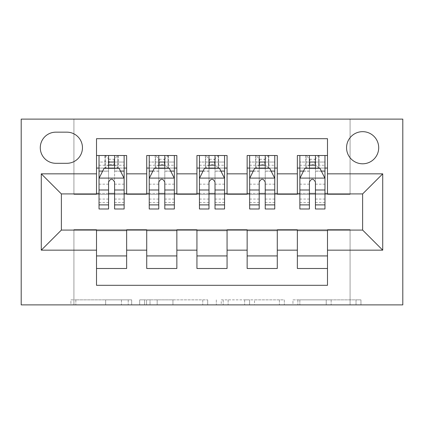 <?xml version="1.0" encoding="UTF-8"?>
<svg xmlns="http://www.w3.org/2000/svg" width="424" height="424" viewBox="0 0 424 424"><rect width="100%" height="100%" fill="white"/><g stroke="black" fill="none" stroke-linecap="round" stroke-linejoin="round"><path stroke-width="0.32" stroke-dasharray="2.12 1.59" d="M131.668 304.888L75.848 304.888L131.668 304.888L131.668 299.869L105.666 299.869L105.666 304.888L105.666 299.869L131.668 299.869L131.668 304.888L131.668 299.869L105.666 299.869L105.666 304.888L105.666 299.869L131.668 299.869L75.848 299.869L131.668 299.869M362.631 131.663A16.07 16.07 0 0 0 346.562 147.732A16.07 16.07 0 0 0 362.631 163.797A16.07 16.07 0 0 0 378.701 147.732A16.07 16.07 0 0 0 362.631 131.663M356.033 304.888L297.881 304.888L356.033 304.888L356.033 299.869L331.144 299.869L360.962 299.869L360.962 304.888L360.962 299.869L297.881 299.869L360.962 299.869L360.962 304.888L360.962 299.869L356.033 299.869L356.033 304.888M326.22 304.888L299.853 304.888L326.22 304.888L326.22 299.869L331.144 299.869L326.22 299.869L326.22 304.888L326.22 299.869L299.853 299.869L299.853 304.888L299.853 299.869L326.22 299.869L326.22 304.888M292.952 304.888L297.881 304.888L292.952 304.888L292.952 299.869L297.881 299.869L292.952 299.869L292.952 304.888M70.919 304.888L75.848 304.888L70.919 304.888L70.919 299.869L75.848 299.869L70.919 299.869L70.919 304.888M350.081 304.888L402.8 304.888L402.8 119.112L350.081 119.112L350.081 194.425L73.919 194.425L73.919 119.112L350.081 119.112L350.081 194.425L73.919 194.425L73.919 119.112L21.2 119.112L21.2 304.888L73.919 304.888L73.919 229.575L350.081 229.575L350.081 304.888L73.919 304.888L73.919 229.575L350.081 229.575L350.081 304.888M207.686 304.888L202.757 304.888L207.686 304.888L207.686 299.869L207.686 304.888M144.605 304.888L202.757 304.888L139.676 304.888L144.605 304.888L144.605 299.869L207.686 299.869L139.676 299.869L139.676 304.888L139.676 299.869L144.605 299.869L144.605 304.888M221.243 304.888L284.324 304.888L216.314 304.888L221.243 304.888L221.243 299.869L284.324 299.869L284.324 304.888L284.324 299.869L254.506 299.869L254.506 304.888M297.356 155.513L327.482 155.513L327.482 168.068L297.356 168.068L297.356 155.513M247.15 155.513L277.275 155.513L277.275 168.068L247.15 168.068L247.15 155.513M196.937 155.513L227.063 155.513L227.063 168.068L196.937 168.068L196.937 155.513M146.725 155.513L176.85 155.513L176.85 168.068L146.725 168.068L146.725 155.513M96.518 268.487L96.518 255.932L126.644 255.932L126.644 268.487L96.518 268.487L96.518 285.31L327.482 285.31L327.482 268.487L297.356 268.487L297.356 255.932L327.482 255.932L327.482 268.487M176.85 268.487L146.725 268.487L146.725 255.932L176.85 255.932L176.85 268.487M227.063 268.487L196.937 268.487L196.937 255.932L227.063 255.932L227.063 268.487M277.275 268.487L247.15 268.487L247.15 255.932L277.275 255.932L277.275 268.487M297.356 255.932L297.356 230.577L327.482 230.577L327.482 230.078L362.631 230.078L362.631 193.922L327.482 193.922L327.482 193.423L297.356 193.423L297.356 193.922L277.275 193.922L277.275 168.068M277.275 193.423L247.15 193.423L247.15 193.922L227.063 193.922L227.063 168.068M227.063 193.423L196.937 193.423L196.937 193.922L176.85 193.922L176.85 168.068M96.518 155.513L126.644 155.513L126.644 168.068L96.518 168.068L96.518 138.69L327.482 138.69L327.482 155.513M247.15 255.932L247.15 230.577L277.275 230.577L277.275 230.078L297.356 230.078L297.356 230.577M196.937 255.932L196.937 230.577L227.063 230.577L227.063 230.078L247.15 230.078L247.15 230.577M146.725 255.932L146.725 230.577L176.85 230.577L176.85 230.078L196.937 230.078L196.937 230.577M176.85 193.423L146.725 193.423L146.725 193.922L126.644 193.922L126.644 168.068M96.518 255.932L96.518 230.577L126.644 230.577L126.644 230.078L146.725 230.078L146.725 230.577M126.644 193.423L96.518 193.423L96.518 193.922L61.369 193.922L61.369 230.078L96.518 230.078L96.518 230.577M114.591 168.068L108.565 168.068M96.518 193.423L96.518 168.068M99.025 193.423L108.565 193.423M114.591 193.423L124.131 193.423M126.644 255.932L126.644 230.577M149.237 193.423L158.777 193.423M164.804 193.423L174.344 193.423M164.804 168.068L158.777 168.068M146.725 193.423L146.725 168.068M176.85 255.932L176.85 230.577M227.063 255.932L227.063 230.577M196.937 193.423L196.937 168.068M215.01 168.068L208.99 168.068M199.45 193.423L208.99 193.423M215.01 193.423L224.55 193.423M277.275 255.932L277.275 230.577M247.15 193.423L247.15 168.068M265.223 168.068L259.197 168.068M249.657 193.423L259.197 193.423M265.223 193.423L274.763 193.423M327.482 255.932L327.482 230.577M297.356 193.423L297.356 168.068M327.482 193.423L327.482 168.068M315.435 168.068L309.409 168.068M299.869 193.423L309.409 193.423M315.435 193.423L324.975 193.423M55.846 132.166A15.566 15.566 0 0 0 40.28 147.732A15.566 15.566 0 0 0 55.846 163.298L66.891 163.298A15.566 15.566 0 0 0 82.457 147.732A15.566 15.566 0 0 0 66.891 132.166L55.846 132.166M150.022 304.888L157.172 304.888L150.022 304.888L150.022 299.869L146.577 299.869L146.577 304.888L146.577 299.869L157.172 299.869L150.022 299.869L150.022 304.888M157.172 304.888L172.939 304.888L157.172 304.888L157.172 299.869L172.939 299.869L172.939 304.888L172.939 299.869L157.172 299.869L157.172 304.888M221.243 299.869L249.582 299.869L249.582 304.888L249.582 299.869L244.653 299.869L249.582 299.869L249.582 304.888L249.582 299.869L254.506 299.869M223.215 299.869L223.215 304.888L223.215 299.869M216.314 299.869L216.314 304.888L216.314 299.869M108.565 155.513L99.025 155.513L99.025 168.068L99.025 162.042L108.565 162.042L108.565 155.513L124.131 155.513L124.131 168.068L124.131 165.238L114.591 165.238M99.025 178.361L99.025 202.46L99.025 178.361L104.05 168.317L119.112 168.317L124.131 178.361L124.131 202.46L124.131 178.361M99.025 208.99L99.025 162.042L124.131 162.042L124.131 165.238M124.131 208.99L124.131 162.042L114.591 162.042L114.591 155.513L114.591 208.99M99.025 168.068L117.856 168.068L117.856 155.513L124.131 155.513M114.088 159.281L114.088 164.3L109.069 164.3L109.069 159.281L114.088 159.281L117.856 155.513L117.856 168.068L117.856 155.513L105.3 155.513L105.3 168.068L105.3 155.513L104.94 155.513L104.94 168.068M99.025 155.513L104.94 155.513M108.565 162.042L108.565 171.185L99.025 171.185M102.666 171.079L108.565 171.079L108.565 168.317M114.591 168.317L114.591 171.079L120.49 171.079M108.565 208.99L108.565 171.185M108.565 171.079L108.565 182.124C110.569 178.324 112.577 178.324 114.591 182.124L114.591 171.079M114.088 164.3L117.856 168.068L124.131 168.068M109.069 164.3L105.3 168.068M109.069 159.281L105.3 155.513M158.777 208.99L158.777 155.513L174.344 155.513L174.344 168.068L174.344 165.238L164.804 165.238M149.237 178.361L149.237 202.46L149.237 178.361L154.257 168.317L169.319 168.317L174.344 178.361L174.344 202.46L174.344 178.361M158.777 165.238L149.237 165.238L149.237 168.068L149.237 155.513L155.513 155.513L155.513 168.068L174.344 168.068M149.237 165.238L149.237 208.99M174.344 208.99L174.344 165.238M159.281 159.281L164.3 159.281L164.3 164.3L159.281 164.3L159.281 159.281L155.513 155.513L168.068 155.513L168.068 168.068L168.068 155.513L174.344 155.513L164.804 155.513L164.804 162.042L164.804 155.513M164.804 162.042L149.237 162.042L174.344 162.042L164.804 162.042L164.804 208.99M152.879 171.079L158.777 171.079L158.777 168.317M149.237 155.513L158.777 155.513L149.237 155.513M164.804 168.317L164.804 171.079L170.702 171.079M158.777 171.079L158.777 182.124C160.781 178.324 162.79 178.324 164.804 182.124L164.804 171.079M149.237 168.068L155.513 168.068L155.513 155.513M164.3 159.281L168.068 155.513L168.068 168.068L164.3 164.3M159.281 164.3L155.513 168.068M208.99 208.99L208.99 155.513L224.55 155.513L224.55 168.068L224.55 165.238L215.01 165.238M199.45 178.361L199.45 202.46L199.45 178.361L204.469 168.317L219.531 168.317L224.55 178.361L224.55 202.46L224.55 178.361M208.99 165.238L199.45 165.238L199.45 168.068L199.45 155.513L205.725 155.513L205.725 168.068L224.55 168.068M199.45 165.238L199.45 208.99M224.55 208.99L224.55 165.238M209.488 159.281L214.512 159.281L214.512 164.3L209.488 164.3L209.488 159.281L205.725 155.513L218.275 155.513L218.275 168.068L218.275 155.513L224.55 155.513L215.01 155.513L215.01 162.042L215.01 155.513M215.01 162.042L199.45 162.042L224.55 162.042L215.01 162.042L215.01 208.99M203.085 171.079L208.99 171.079L208.99 168.317M199.45 155.513L208.99 155.513L199.45 155.513M215.01 168.317L215.01 171.079L220.915 171.079M208.99 171.079L208.99 182.124C210.993 178.324 213.002 178.324 215.01 182.124L215.01 171.079M199.45 168.068L205.725 168.068L205.725 155.513M214.512 159.281L218.275 155.513L218.275 168.068L214.512 164.3M209.488 164.3L205.725 168.068M259.197 208.99L259.197 155.513L274.763 155.513L274.763 168.068L274.763 165.238L265.223 165.238M249.657 178.361L249.657 202.46L249.657 178.361L254.681 168.317L269.743 168.317L274.763 178.361L274.763 202.46L274.763 178.361M259.197 165.238L249.657 165.238L249.657 168.068L249.657 155.513L255.932 155.513L255.932 168.068L274.763 168.068M249.657 165.238L249.657 208.99M274.763 208.99L274.763 165.238M259.7 159.281L264.719 159.281L264.719 164.3L259.7 164.3L259.7 159.281L255.932 155.513L268.487 155.513L268.487 168.068L268.487 155.513L274.763 155.513L265.223 155.513L265.223 162.042L265.223 155.513M265.223 162.042L249.657 162.042L274.763 162.042L265.223 162.042L265.223 208.99M253.298 171.079L259.197 171.079L259.197 168.317M249.657 155.513L259.197 155.513L249.657 155.513M265.223 168.317L265.223 171.079L271.122 171.079M259.197 171.079L259.197 182.124C261.2 178.324 263.209 178.324 265.223 182.124L265.223 171.079M249.657 168.068L255.932 168.068L255.932 155.513M264.719 159.281L268.487 155.513L268.487 168.068L264.719 164.3M259.7 164.3L255.932 168.068M309.409 208.99L309.409 155.513L324.975 155.513L324.975 168.068L324.975 165.238L315.435 165.238M299.869 178.361L299.869 202.46L299.869 178.361L304.888 168.317L319.95 168.317L324.975 178.361L324.975 202.46L324.975 178.361M309.409 165.238L299.869 165.238L299.869 168.068L299.869 155.513L306.144 155.513L306.144 168.068L324.975 168.068M299.869 165.238L299.869 208.99M324.975 208.99L324.975 165.238M309.912 159.281L314.931 159.281L314.931 164.3L309.912 164.3L309.912 159.281L306.144 155.513L318.7 155.513L318.7 168.068L318.7 155.513L324.975 155.513L315.435 155.513L315.435 162.042L315.435 155.513M315.435 162.042L299.869 162.042L324.975 162.042L315.435 162.042L315.435 208.99M303.51 171.079L309.409 171.079L309.409 168.317M299.869 155.513L309.409 155.513L299.869 155.513M315.435 168.317L315.435 171.079L321.334 171.079M309.409 171.079L309.409 182.124C311.412 178.324 313.421 178.324 315.435 182.124L315.435 171.079M299.869 168.068L306.144 168.068L306.144 155.513M314.931 159.281L318.7 155.513L318.7 168.068L314.931 164.3M309.912 164.3L306.144 168.068M128.218 299.869L128.218 304.888L128.218 299.869M121.439 299.869L121.439 304.888L121.439 299.869M75.848 299.869L75.848 304.888L75.848 299.869M202.757 299.869L202.757 304.888L202.757 299.869M279.395 299.869L279.395 304.888L279.395 299.869M244.653 299.869L244.653 304.888L244.653 299.869M228.138 299.869L228.138 304.888L228.138 299.869M331.144 299.869L331.144 304.888L331.144 299.869M297.881 299.869L297.881 304.888L297.881 299.869M99.152 178.107L124.004 178.107M124.131 171.185L114.591 171.185M99.025 199.063L108.565 199.063M114.591 199.063L124.131 199.063M99.025 184.164L108.565 184.164M114.591 184.164L124.131 184.164M108.565 165.238L99.025 165.238M118.217 155.513L118.217 168.068M149.365 178.107L174.216 178.107M158.777 171.185L149.237 171.185M174.344 171.185L164.804 171.185M149.237 199.063L158.777 199.063M164.804 199.063L174.344 199.063M149.237 184.164L158.777 184.164M164.804 184.164L174.344 184.164M155.152 155.513L155.152 168.068M168.429 155.513L168.429 168.068M199.572 178.107L224.429 178.107M208.99 171.185L199.45 171.185M224.55 171.185L215.01 171.185M199.45 199.063L208.99 199.063M215.01 199.063L224.55 199.063M199.45 184.164L208.99 184.164M215.01 184.164L224.55 184.164M205.359 155.513L205.359 168.068M218.641 155.513L218.641 168.068M249.784 178.107L274.635 178.107M259.197 171.185L249.657 171.185M274.763 171.185L265.223 171.185M249.657 199.063L259.197 199.063M265.223 199.063L274.763 199.063M249.657 184.164L259.197 184.164M265.223 184.164L274.763 184.164M255.571 155.513L255.571 168.068M268.848 155.513L268.848 168.068M299.996 178.107L324.848 178.107M309.409 171.185L299.869 171.185M324.975 171.185L315.435 171.185M299.869 199.063L309.409 199.063M315.435 199.063L324.975 199.063M299.869 184.164L309.409 184.164M315.435 184.164L324.975 184.164M305.784 155.513L305.784 168.068M319.06 155.513L319.06 168.068M99.025 202.46L108.565 202.46M114.591 202.46L124.131 202.46M149.237 202.46L158.777 202.46M164.804 202.46L174.344 202.46M199.45 202.46L208.99 202.46M215.01 202.46L224.55 202.46M249.657 202.46L259.197 202.46M265.223 202.46L274.763 202.46M299.869 202.46L309.409 202.46M315.435 202.46L324.975 202.46"/><path stroke-width="0.64" d="M362.631 131.663A16.07 16.07 0 0 0 346.562 147.732A16.07 16.07 0 0 0 362.631 163.797A16.07 16.07 0 0 0 378.701 147.732A16.07 16.07 0 0 0 362.631 131.663M21.2 304.888L402.8 304.888L402.8 119.112L21.2 119.112L21.2 304.888M327.482 155.513L297.356 155.513L297.356 173.84L277.275 173.84L277.275 193.922L297.356 193.922L297.356 173.84M277.275 173.84L277.275 155.513L247.15 155.513L247.15 173.84L227.063 173.84L227.063 193.922L247.15 193.922L247.15 173.84M227.063 173.84L227.063 155.513L196.937 155.513L196.937 173.84L176.85 173.84L176.85 193.922L196.937 193.922L196.937 173.84M176.85 173.84L176.85 155.513L146.725 155.513L146.725 193.922L126.644 193.922L126.644 155.513L96.518 155.513M96.518 268.487L126.644 268.487L126.644 230.078L146.725 230.078L146.725 268.487L176.85 268.487L176.85 230.078L196.937 230.078L196.937 250.16L176.85 250.16M196.937 250.16L196.937 268.487L227.063 268.487L227.063 230.078L247.15 230.078L247.15 250.16L227.063 250.16M247.15 250.16L247.15 268.487L277.275 268.487L277.275 230.078L297.356 230.078L297.356 250.16L277.275 250.16M55.846 163.298L66.891 163.298A15.566 15.566 0 0 0 82.457 147.732A15.566 15.566 0 0 0 66.891 132.166L55.846 132.166A15.566 15.566 0 0 0 40.28 147.732A15.566 15.566 0 0 0 55.846 163.298M327.482 173.84L327.482 138.69L96.518 138.69L96.518 193.922L61.369 193.922L61.369 230.078L96.518 230.078L96.518 285.31L327.482 285.31L327.482 230.078L362.631 230.078L362.631 193.922L327.482 193.922L327.482 173.84L382.718 173.84L382.718 250.16L327.482 250.16M96.518 250.16L41.282 250.16L41.282 173.84L96.518 173.84M297.356 250.16L297.356 268.487L327.482 268.487M96.518 168.068L99.025 168.068M108.565 168.068L114.591 168.068M124.131 168.068L126.644 168.068M96.518 193.423L99.025 193.423M108.565 193.423L114.591 193.423M124.131 193.423L126.644 193.423M96.518 230.577L126.644 230.577M96.518 255.932L126.644 255.932M146.725 193.423L149.237 193.423M158.777 193.423L164.804 193.423M174.344 193.423L176.85 193.423M146.725 168.068L149.237 168.068M158.777 168.068L164.804 168.068M174.344 168.068L176.85 168.068M146.725 230.577L176.85 230.577M146.725 255.932L176.85 255.932M196.937 230.577L227.063 230.577M196.937 255.932L227.063 255.932M196.937 168.068L199.45 168.068M208.99 168.068L215.01 168.068M224.55 168.068L227.063 168.068M196.937 193.423L199.45 193.423M208.99 193.423L215.01 193.423M224.55 193.423L227.063 193.423M247.15 230.577L277.275 230.577M247.15 255.932L277.275 255.932M247.15 168.068L249.657 168.068M259.197 168.068L265.223 168.068M274.763 168.068L277.275 168.068M247.15 193.423L249.657 193.423M259.197 193.423L265.223 193.423M274.763 193.423L277.275 193.423M297.356 230.577L327.482 230.577M297.356 255.932L327.482 255.932M297.356 168.068L299.869 168.068M309.409 168.068L315.435 168.068M324.975 168.068L327.482 168.068M297.356 193.423L299.869 193.423M309.409 193.423L315.435 193.423M324.975 193.423L327.482 193.423M61.369 193.922L41.282 173.84M61.369 230.078L41.282 250.16M382.718 173.84L362.631 193.922M382.718 250.16L362.631 230.078M114.591 162.042L108.565 162.042M124.131 204.893L114.591 204.893L114.591 208.99L124.131 208.99L124.131 178.361L119.112 168.317L104.05 168.317L99.025 178.361L99.025 208.99L108.565 208.99L108.565 204.893L99.025 204.893M99.025 178.361L99.025 155.513M124.131 178.361L124.131 155.513M108.565 168.317L108.565 155.513M114.591 155.513L114.591 168.317M114.591 204.893L114.591 182.124C112.588 178.255 110.579 178.255 108.565 182.124L108.565 204.893M164.804 162.042L158.777 162.042M174.344 204.893L164.804 204.893L164.804 208.99L174.344 208.99L174.344 178.361L169.319 168.317L154.257 168.317L149.237 178.361L149.237 208.99L158.777 208.99L158.777 204.893L149.237 204.893M149.237 178.361L149.237 155.513M174.344 178.361L174.344 155.513M158.777 168.317L158.777 155.513M164.804 155.513L164.804 168.317M164.804 204.893L164.804 182.124C162.795 178.255 160.786 178.255 158.777 182.124L158.777 204.893M215.01 162.042L208.99 162.042M224.55 204.893L215.01 204.893L215.01 208.99L224.55 208.99L224.55 178.361L219.531 168.317L204.469 168.317L199.45 178.361L199.45 208.99L208.99 208.99L208.99 204.893L199.45 204.893M199.45 178.361L199.45 155.513M224.55 178.361L224.55 155.513M208.99 168.317L208.99 155.513M215.01 155.513L215.01 168.317M215.01 204.893L215.01 182.124C213.007 178.255 210.998 178.255 208.99 182.124L208.99 204.893M265.223 162.042L259.197 162.042M274.763 204.893L265.223 204.893L265.223 208.99L274.763 208.99L274.763 178.361L269.743 168.317L254.681 168.317L249.657 178.361L249.657 208.99L259.197 208.99L259.197 204.893L249.657 204.893M249.657 178.361L249.657 155.513M274.763 178.361L274.763 155.513M259.197 168.317L259.197 155.513M265.223 155.513L265.223 168.317M265.223 204.893L265.223 182.124C263.219 178.255 261.211 178.255 259.197 182.124L259.197 204.893M315.435 162.042L309.409 162.042M324.975 204.893L315.435 204.893L315.435 208.99L324.975 208.99L324.975 178.361L319.95 168.317L304.888 168.317L299.869 178.361L299.869 208.99L309.409 208.99L309.409 204.893L299.869 204.893M299.869 178.361L299.869 155.513M324.975 178.361L324.975 155.513M309.409 168.317L309.409 155.513M315.435 155.513L315.435 168.317M315.435 204.893L315.435 182.124C313.426 178.255 311.417 178.255 309.409 182.124L309.409 204.893M146.725 250.16L126.644 250.16M146.725 173.84L126.644 173.84M124.004 178.107L99.152 178.107M99.025 171.079L102.666 171.079M120.49 171.079L124.131 171.079M108.565 189.994L99.025 189.994M124.131 189.994L114.591 189.994M114.591 165.238L108.565 165.238M174.216 178.107L149.365 178.107M149.237 171.079L152.879 171.079M170.702 171.079L174.344 171.079M158.777 189.994L149.237 189.994M174.344 189.994L164.804 189.994M164.804 165.238L158.777 165.238M224.429 178.107L199.572 178.107M199.45 171.079L203.085 171.079M220.915 171.079L224.55 171.079M208.99 189.994L199.45 189.994M224.55 189.994L215.01 189.994M215.01 165.238L208.99 165.238M274.635 178.107L249.784 178.107M249.657 171.079L253.298 171.079M271.122 171.079L274.763 171.079M259.197 189.994L249.657 189.994M274.763 189.994L265.223 189.994M265.223 165.238L259.197 165.238M324.848 178.107L299.996 178.107M299.869 171.079L303.51 171.079M321.334 171.079L324.975 171.079M309.409 189.994L299.869 189.994M324.975 189.994L315.435 189.994M315.435 165.238L309.409 165.238"/></g></svg>
